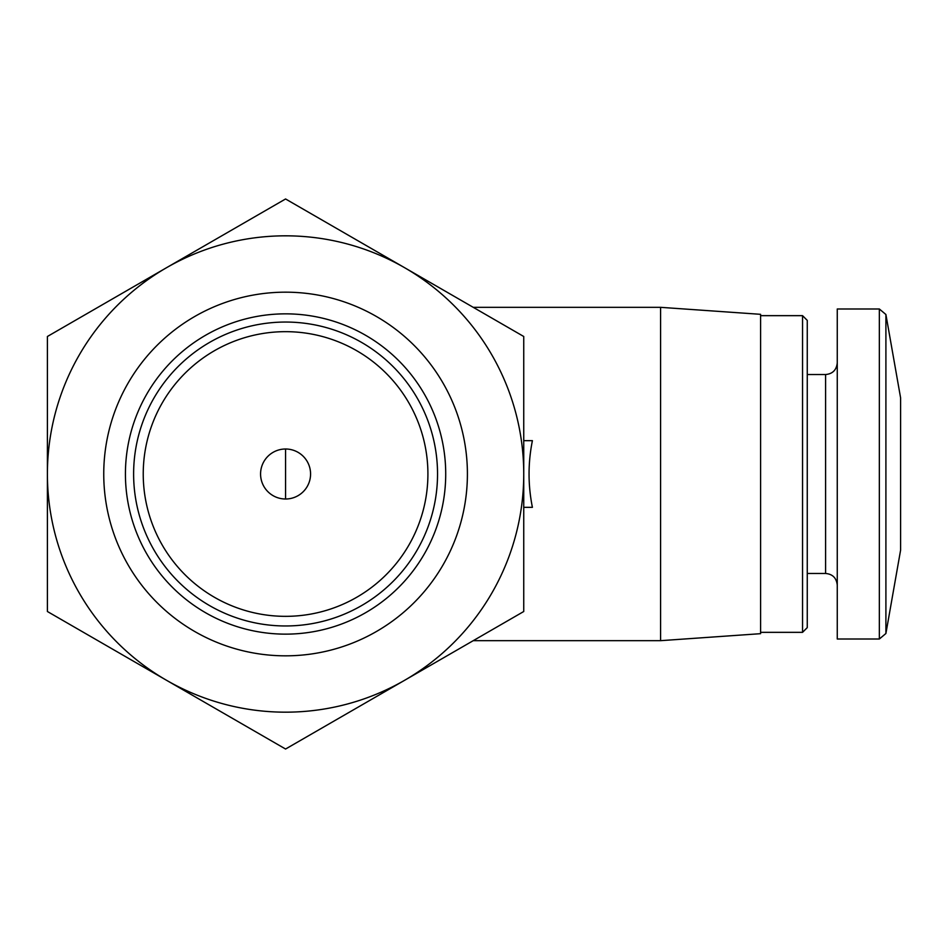 <?xml version="1.0" encoding="UTF-8"?>
<svg xmlns="http://www.w3.org/2000/svg" width="948" height="948" viewBox="0 0 948 948"><rect width="100%" height="100%" fill="white"/><g stroke="black" fill="none" stroke-linecap="round" stroke-linejoin="round"><path stroke-width="1.42" d="M285.573 499.004A25.004 25.004 0 0 0 307.223 461.498A25.004 25.004 0 0 0 263.923 461.498A25.004 25.004 0 0 0 285.573 499.004L285.573 448.996L285.573 499.004M523.746 440.666L532.409 440.666C527.941 462.885 527.941 485.115 532.409 507.334L523.746 507.334M473.242 307.33L660.59 307.33L660.59 640.67L473.242 640.67M660.59 307.33L760.592 314.321L760.592 633.679L660.59 640.67M760.592 315.66L802.553 315.66L802.553 632.34L760.592 632.34M802.553 315.66L807.258 320.377L807.258 627.623L802.553 632.34M879.341 308.989L837.262 308.989L837.262 639.011L879.341 639.011L885.906 633.501L885.906 314.499L879.341 308.989L879.341 639.011M885.906 314.499L900.6 397.864L900.6 550.136L885.906 633.501M47.4 611.507L47.4 336.493L285.573 198.973L523.746 336.493L523.746 611.507L285.573 749.027L47.4 611.507M404.666 267.739A238.173 238.173 0 0 1 404.666 680.261A238.173 238.173 0 0 1 47.4 474A238.173 238.173 0 0 1 404.666 267.739M285.573 292.174A181.826 181.826 0 0 1 443.048 564.913A181.826 181.826 0 0 1 128.11 564.913A181.826 181.826 0 0 1 285.573 292.174M285.573 313.847A160.153 160.153 0 0 1 424.266 554.07A160.153 160.153 0 0 1 146.881 554.07A160.153 160.153 0 0 1 285.573 313.847M285.573 322.047A151.953 151.953 0 0 1 417.179 549.982A151.953 151.953 0 0 1 153.979 549.982A151.953 151.953 0 0 1 285.573 322.047M285.573 331.67A142.33 142.33 0 0 1 408.837 545.171A142.33 142.33 0 0 1 162.309 545.171A142.33 142.33 0 0 1 285.573 331.67M807.258 374.531L825.601 374.531L825.601 573.469C832.617 574.097 836.503 577.984 837.262 585.141M807.258 573.469L825.601 573.469M825.601 374.531C832.617 373.903 836.503 370.016 837.262 362.859"/></g></svg>
